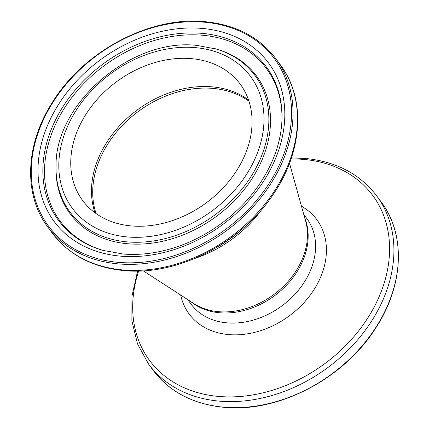 <?xml version="1.0" encoding="UTF-8"?>
<svg xmlns="http://www.w3.org/2000/svg" width="429" height="429" viewBox="0 0 429 429"><rect width="100%" height="100%" fill="white"/><g stroke="black" fill="none" stroke-linecap="round" stroke-linejoin="round"><path stroke-width="0.64" d="M131.773 225.965A97.946 75.365 -36.3 0 0 231.075 178.561A97.946 75.365 -36.3 0 0 240.32 84.266A97.946 75.365 -36.3 0 0 191.039 58.612A97.946 75.365 -36.3 0 0 91.742 106.017A97.946 75.365 -36.3 0 0 82.497 200.305A97.946 75.365 -36.3 0 0 131.773 225.965M248.53 99.957A97.946 75.365 -36.3 0 0 211.776 86.814A97.946 75.365 -36.3 0 0 119.739 125.611A97.946 75.365 -36.3 0 0 95.018 212.822M248.954 101.223A97.656 75.139 -36.3 0 0 212.65 88.369A97.656 75.139 -36.3 0 0 121.064 126.855A97.656 75.139 -36.3 0 0 96.107 213.604M381.354 202.182C405.77 234.475 403.727 284.749 376.442 326.909C345.034 377.938 279.199 412.837 224.539 407.373C193.474 404.429 169.621 392.004 152.981 370.088A141.726 109.052 -36.3 0 0 224.292 407.218A141.726 109.052 -36.3 0 0 367.975 338.62A141.726 109.052 -36.3 0 0 381.354 202.182L376.914 196.144C359.979 173.906 335.88 161.315 304.622 158.376L291.398 157.958M152.981 370.088L148.547 364.049A141.726 109.052 -36.3 0 0 219.852 401.179A141.726 109.052 -36.3 0 0 363.54 332.582A141.726 109.052 -36.3 0 0 376.914 196.144M138.642 271.015A138.771 106.778 -36.3 0 0 219.149 396.482A138.771 106.778 -36.3 0 0 382.534 288.041A138.771 106.778 -36.3 0 0 303.115 159.368A138.771 106.778 -36.3 0 0 291.066 158.95M180.673 295.05A79.37 61.074 -36.3 0 0 228.941 334.609A79.37 61.074 -36.3 0 0 316.452 285.564A79.37 61.074 -36.3 0 0 301.474 206.231M187.736 299.619L190.964 304.016A71.986 55.389 -36.3 0 0 227.182 322.871A71.986 55.389 -36.3 0 0 300.166 288.031A71.986 55.389 -36.3 0 0 306.96 218.731L303.727 214.334M190.889 301.662A71.986 55.389 -36.3 0 0 219.75 312.762A71.986 55.389 -36.3 0 0 288.39 283.151A71.986 55.389 -36.3 0 0 304.735 217.953M143.227 270.817L193.892 303.603A72.276 55.614 -36.3 0 0 218.699 311.701A72.276 55.614 -36.3 0 0 285.403 284.357A72.276 55.614 -36.3 0 0 305.695 221.407L289.511 163.261M280.453 64.951C306.07 98.799 302.799 151.63 273.198 194.476C241.06 243.27 177.617 275.842 124.378 270.624C93.12 267.685 69.021 255.094 52.086 232.856A141.726 109.052 -36.3 0 0 123.391 269.986A141.726 109.052 -36.3 0 0 267.079 201.389A141.726 109.052 -36.3 0 0 280.453 64.951L276.019 58.912C259.379 36.996 235.526 24.571 204.461 21.627C149.608 16.136 83.526 51.314 52.236 102.606C25.247 144.659 23.332 194.653 47.646 226.818A141.726 109.052 -36.3 0 0 118.956 263.948A141.726 109.052 -36.3 0 0 262.639 195.351A141.726 109.052 -36.3 0 0 276.019 58.912M203.947 22.169A140.605 108.183 -36.3 0 0 38.401 132.041A140.605 108.183 -36.3 0 0 118.871 262.409A140.605 108.183 -36.3 0 0 284.411 152.536A140.605 108.183 -36.3 0 0 203.947 22.169M201.743 28.384A133.322 102.585 -36.3 0 0 44.772 132.572A133.322 102.585 -36.3 0 0 121.075 256.188A133.322 102.585 -36.3 0 0 278.04 152.005A133.322 102.585 -36.3 0 0 201.743 28.384M201.528 33.323A129.193 99.405 -36.3 0 0 53.55 124.056A129.193 99.405 -36.3 0 0 103.099 250.413L123.144 254.027C139.564 255.357 156.478 253.298 173.884 247.849C207.475 237.393 239.387 213.749 259.121 184.695C273.681 163.149 281.306 141.211 281.998 118.881A129.193 99.405 -36.3 0 0 201.528 33.323M281.982 119.519A128.282 98.702 -36.3 0 0 202.059 35.205A128.282 98.702 -36.3 0 0 55.271 124.973A128.282 98.702 -36.3 0 0 103.716 250.59M56.043 165.782L56.011 167.058A115.884 89.162 -36.3 0 0 128.196 243.801A115.884 89.162 -36.3 0 0 260.929 162.414A115.884 89.162 -36.3 0 0 216.479 49.072L197.013 45.431C131.987 37.666 55.121 103.094 56.043 165.782A114.972 88.465 -36.3 0 0 127.66 241.918A114.972 88.465 -36.3 0 0 259.352 161.175A114.972 88.465 -36.3 0 0 215.251 48.724M194.938 47.598A110.838 85.285 -36.3 0 0 64.441 134.213A110.838 85.285 -36.3 0 0 127.874 236.98A110.838 85.285 -36.3 0 0 258.371 150.364A110.838 85.285 -36.3 0 0 194.938 47.598M217.728 246.777A107.631 82.813 -36.3 0 0 244.342 227.204M194.916 258.414A107.336 82.588 -36.3 0 0 262.258 208.902M148.547 364.049L137.494 343.838L131.891 320.908L131.939 296.289L137.602 271.042M52.086 232.856L47.646 226.818"/></g></svg>
